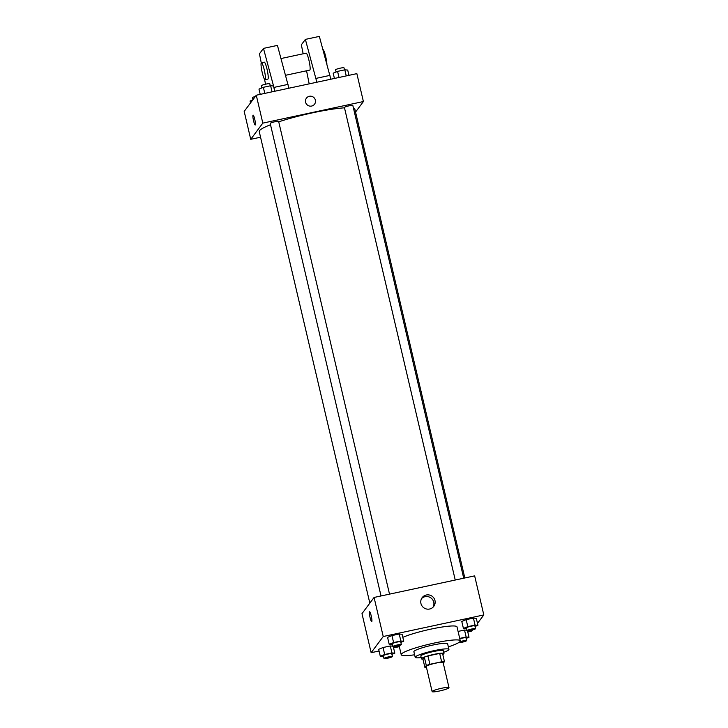 <?xml version="1.0" encoding="UTF-8"?>
<svg xmlns="http://www.w3.org/2000/svg" width="728" height="728" viewBox="0 0 728 728"><rect width="100%" height="100%" fill="white"/><g stroke="black" fill="none" stroke-linecap="round" stroke-linejoin="round"><path stroke-width="1.09" d="M448.949 687.824A8.663 1.092 -13.2 0 1 440.185 690.836A8.663 1.092 -13.2 0 1 432.132 691.6A8.663 1.092 -13.2 0 1 440.322 688.552A8.663 1.092 -13.2 0 1 449.003 687.641A8.663 1.092 -13.2 0 1 448.949 687.824M432.132 691.6L426.244 666.484A8.663 1.092 -13.2 0 1 434.425 663.445A8.663 1.092 -13.2 0 1 443.115 662.535L449.003 687.641M424.888 667.403L422.932 659.031L424.342 657.138A11.184 1.411 -13.2 0 1 427.928 655.937L439.685 653.416L441.65 661.788L429.893 664.309A11.184 1.411 -13.2 0 0 426.308 665.51L424.888 667.403A11.184 1.411 -13.2 0 0 426.444 667.358M443.279 663.208L444.462 661.615A11.184 1.411 -13.2 0 0 441.65 661.788M439.685 653.416A11.184 1.411 -13.2 0 1 442.506 653.244L444.462 661.615M442.788 654.481A11.557 1.465 166.8 0 0 443.962 653.498A11.557 1.465 166.8 0 0 432.377 654.718A11.557 1.465 166.8 0 0 421.466 658.776A11.557 1.465 166.8 0 0 422.95 659.14M421.466 658.776L420.811 655.992A11.557 1.465 -13.2 0 1 431.731 651.924A11.557 1.465 -13.2 0 1 443.316 650.714L443.962 653.498M427.928 655.937L429.893 664.309M424.342 657.138L426.308 665.51M443.689 652.297A17.335 2.193 166.8 0 0 448.939 649.394A17.335 2.193 166.8 0 0 431.558 651.214A17.335 2.193 166.8 0 0 415.188 657.311A17.335 2.193 166.8 0 0 421.184 657.575M448.939 649.394L447.629 643.807A17.335 2.193 166.8 0 0 430.248 645.636A17.335 2.193 166.8 0 0 413.877 651.724L415.188 657.311M448.348 646.874A30.339 3.831 166.8 0 0 460.287 640.84A30.339 3.831 166.8 0 0 429.875 644.034A30.339 3.831 166.8 0 0 401.219 654.7A30.339 3.831 166.8 0 0 414.596 654.79M402.821 637.337A30.339 3.831 -13.2 0 1 435.553 628.173A30.339 3.831 -13.2 0 1 457.011 626.89L460.287 640.84M391.919 654.354L394.813 653.171L391.937 652.934L390.299 645.964L392.811 646.164L390.299 645.964L383.046 647.52L378.66 649.312L380.298 656.283L383.51 656.447M400.837 642.405L403.731 641.222L402.093 634.252L399.217 634.015L391.964 635.571L387.578 637.364L389.216 644.344L392.419 644.498M477.486 623.405L483.811 614.933L383.228 636.518L371.144 652.707L379.061 651.005M393.575 647.893L399.335 646.655M467.776 631.968L471.726 631.121L472.654 629.875M464.51 630.038L467.021 630.239L464.51 630.038L458.076 631.422L464.51 630.038L466.148 637.009L459.714 638.392M475.038 626.48L477.932 625.307L476.303 618.327L473.428 618.09L466.166 619.655L461.779 621.439L463.418 628.419L466.63 628.582M483.811 614.933L474.647 575.866L374.074 597.451L361.989 613.64L371.144 652.707M374.074 597.451L383.228 636.518M434.971 600.5A7.244 7.107 -143.3 0 1 423.705 607.707A7.244 7.107 -143.3 0 1 429.393 595.022A7.244 7.107 -143.3 0 1 434.971 600.5M371.79 621.594A5.06 0.746 77.9 0 1 371.708 621.648A5.06 0.746 77.9 0 1 369.915 616.862A5.06 0.746 77.9 0 1 369.587 611.766A5.06 0.746 77.9 0 1 371.307 616.234A5.06 0.746 77.9 0 1 371.79 621.594M371.708 621.648A5.06 0.746 77.9 0 1 369.915 616.862A5.06 0.746 77.9 0 1 369.587 611.766M421.594 598.553A7.244 7.107 -143.3 0 1 433.078 607.134M369.833 603.13L259.25 131.641A49.113 6.206 -13.2 0 1 270.516 124.743M278.733 121.822A49.113 6.206 -13.2 0 1 344.49 107.826M353.471 108.181A49.113 6.206 -13.2 0 1 354.882 109.209L464.828 577.977M463.718 578.214L352.843 105.505A4.332 0.546 166.8 0 0 348.812 105.888A4.332 0.546 166.8 0 0 344.435 107.398A4.332 0.546 166.8 0 0 344.408 107.48L455.246 580.034M381.035 595.959L270.197 123.405A4.332 0.546 -13.2 0 1 274.292 121.885A4.332 0.546 -13.2 0 1 278.642 121.43L389.516 594.139M355.546 112.057L363.399 101.538L262.817 123.123L250.732 139.312L260.551 137.21M363.399 101.538L356.856 73.637L256.274 95.222L244.189 111.411L250.732 139.312M254.745 119.274A5.06 0.746 77.9 0 1 255.219 124.998A5.06 0.746 77.9 0 1 253.426 120.211A5.06 0.746 77.9 0 1 253.098 115.115A5.06 0.746 77.9 0 1 254.745 119.274M256.274 95.222L262.817 123.123M253.098 115.115A5.06 0.746 -102.1 0 0 253.435 120.211A5.06 0.746 -102.1 0 0 255.219 124.998M314.541 104.195A5.06 4.96 36.7 0 0 309.345 96.287A5.06 4.96 -143.3 0 1 314.541 104.195A5.06 4.96 -143.3 0 1 307.525 105.151A5.06 4.96 -143.3 0 1 309.345 96.287A5.06 4.96 36.7 0 0 306.442 98.153M274.947 91.218L263.472 48.394L277.441 45.391L288.916 88.215M285.558 75.293L309.764 70.097A8.663 1.274 -102.1 0 0 309.91 69.997A8.663 1.274 -102.1 0 0 309.072 60.815A8.663 1.274 -102.1 0 0 306.124 53.153L281.008 58.54M316.853 82.228L305.378 39.394L301.346 44.79L303.157 53.79M306.561 70.789L309.182 83.875M330.831 79.225L319.346 36.4L305.378 39.394M326.899 64.237A8.663 1.274 -102.1 0 0 325.261 54.882A8.663 1.274 -102.1 0 0 322.914 49.55M265.065 79.698L267.859 79.097A8.663 1.274 -102.1 0 0 267.285 70.352A8.663 1.274 -102.1 0 0 264.219 62.144L261.425 62.745A8.663 1.274 77.9 0 1 264.491 70.953A8.663 1.274 77.9 0 1 265.065 79.698A8.663 1.274 77.9 0 1 262.235 72.573A8.663 1.274 77.9 0 1 261.425 62.745M263.472 48.394L259.441 53.79L261.261 62.872M264.555 79.325L265.538 84.202M274.056 87.387L288.024 84.393M315.961 78.397L329.93 75.394M477.932 625.307L475.056 625.07L467.804 626.626L463.418 628.419M467.112 630.639L466.457 627.845A4.332 0.546 -13.2 0 1 470.552 626.326A4.332 0.546 -13.2 0 1 474.893 625.871L475.548 628.664A4.332 0.546 -13.2 0 1 475.52 628.746A4.332 0.546 -13.2 0 1 471.143 630.257A4.332 0.546 -13.2 0 1 467.112 630.639A4.332 0.546 -13.2 0 1 471.207 629.119A4.332 0.546 -13.2 0 1 475.548 628.664M476.303 618.327L473.428 618.09L475.056 625.07M473.428 618.09L466.166 619.655L467.804 626.626M466.166 619.655L461.779 621.439M403.731 641.222L400.855 640.995L393.593 642.551L389.216 644.344M392.911 646.564L392.256 643.77A4.332 0.546 -13.2 0 1 396.351 642.251A4.332 0.546 -13.2 0 1 400.691 641.796L401.346 644.58A4.332 0.546 -13.2 0 1 401.319 644.671A4.332 0.546 -13.2 0 1 396.933 646.182A4.332 0.546 -13.2 0 1 392.911 646.564A4.332 0.546 -13.2 0 1 396.997 645.044A4.332 0.546 -13.2 0 1 401.346 644.58M402.093 634.252L399.217 634.015L400.855 640.995M399.217 634.015L391.964 635.571L393.593 642.551M391.964 635.571L387.578 637.364M466.12 638.429L469.014 637.246L466.148 637.009M459.796 638.756A4.332 0.546 -13.2 0 1 465.975 637.81L466.63 640.604A4.332 0.546 -13.2 0 1 466.603 640.695A4.332 0.546 -13.2 0 1 462.999 642.014A4.332 0.546 -13.2 0 1 458.522 642.706M467.503 630.766L469.014 637.246M459.859 641.732A4.332 0.546 -13.2 0 1 464.227 640.667A4.332 0.546 -13.2 0 1 466.63 640.604M391.937 652.934L384.684 654.49L380.298 656.283M383.993 658.503L383.338 655.719A4.332 0.546 -13.2 0 1 387.433 654.19A4.332 0.546 -13.2 0 1 391.773 653.735L392.428 656.529A4.332 0.546 -13.2 0 1 392.401 656.62A4.332 0.546 -13.2 0 1 388.024 658.121A4.332 0.546 -13.2 0 1 383.993 658.503A4.332 0.546 -13.2 0 1 388.088 656.984A4.332 0.546 -13.2 0 1 392.428 656.529M393.293 646.692L394.813 653.171M390.299 645.964L383.046 647.52L384.684 654.49M383.046 647.52L378.66 649.312M348.94 75.339L347.702 70.061L344.826 69.824L337.574 71.38L333.187 73.173L334.425 78.451M344.826 69.824L346.255 75.912M337.574 71.38L339.002 77.468M336.081 71.99L335.572 69.815A4.332 0.546 -13.2 0 1 339.667 68.296A4.332 0.546 -13.2 0 1 344.007 67.841L344.49 69.897M274.738 91.264L273.501 85.986L270.625 85.749L263.363 87.305L258.986 89.098L260.224 94.376M270.625 85.749L272.054 91.837M263.363 87.305L264.792 93.393M261.88 87.915L261.37 85.74A4.332 0.546 -13.2 0 1 265.456 84.221A4.332 0.546 -13.2 0 1 269.806 83.766L270.288 85.822M252.752 99.945L250.068 101.037L250.514 102.939M252.925 99.709L252.452 97.679A4.332 0.546 -13.2 0 1 255.346 96.469M399.09 645.618L401.219 654.7"/></g></svg>
